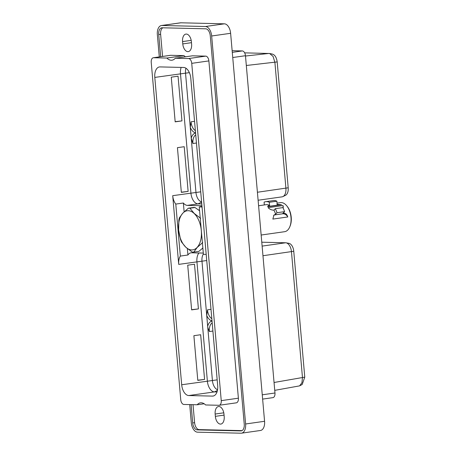 <?xml version="1.0" encoding="UTF-8"?>
<svg xmlns="http://www.w3.org/2000/svg" width="456" height="456" viewBox="0 0 456 456"><rect width="100%" height="100%" fill="white"/><g stroke="black" fill="none" stroke-linecap="round" stroke-linejoin="round"><path stroke-width="0.68" d="M189.713 404.597L191.298 422.706A9.411 5.358 -98.1 0 0 197.516 432.174L241.024 433.2A9.411 5.358 -98.1 0 0 241.526 433.171A9.411 5.358 -98.1 0 0 245.607 423.983L211.664 35.99A9.411 5.358 -98.1 0 0 205.445 26.516L161.937 25.49A9.411 5.358 -98.1 0 0 161.435 25.519A9.411 5.358 -98.1 0 0 157.354 34.713L159.292 56.897M161.435 25.519L180.394 22.828A9.411 5.358 81.9 0 1 180.895 22.8L224.403 23.826A9.411 5.358 81.9 0 1 230.622 33.294L264.571 421.287A9.411 5.358 81.9 0 1 260.484 430.481L241.526 433.171M191.104 404.632L192.706 422.946A6.897 3.927 -98.1 0 0 197.266 429.883L240.876 430.909A6.897 3.927 -98.1 0 0 241.247 430.892A6.897 3.927 -98.1 0 0 244.239 424.154L210.256 35.745A6.897 3.927 -98.1 0 0 205.696 28.808L162.085 27.782A6.897 3.927 -98.1 0 0 161.715 27.805A6.897 3.927 -98.1 0 0 158.722 34.536L160.666 56.704M193.025 404.677L194.604 422.678A6.897 3.927 -98.1 0 0 199.164 429.615L242.033 430.624M162.82 27.799A6.897 3.927 -98.1 0 0 160.62 34.268L162.558 56.436M191.6 44.112A7.684 4.378 81.9 0 1 188.265 51.619A7.684 4.378 81.9 0 1 182.77 43.907L182.571 41.593A7.684 4.378 81.9 0 1 185.905 34.086A7.684 4.378 81.9 0 1 191.4 41.798L191.6 44.112M224.187 416.562A7.684 4.378 81.9 0 1 220.852 424.069A7.684 4.378 81.9 0 1 215.357 416.351L215.152 414.042A7.684 4.378 81.9 0 1 218.487 406.535A7.684 4.378 81.9 0 1 223.981 414.247L224.187 416.562M183.996 55.615L166.856 58.049A13.88 7.9 -98.1 0 0 171.997 60.186A13.88 7.9 -98.1 0 0 175.286 58.248L192.421 55.814L205.736 56.128A4.754 2.707 81.9 0 1 208.876 60.91L238.385 398.196A4.754 2.707 81.9 0 1 236.322 402.836L219.182 405.27A4.754 2.707 81.9 0 1 218.931 405.281L205.616 404.968A13.88 7.9 -98.1 0 0 200.48 402.83A13.88 7.9 -98.1 0 0 197.191 404.774L183.882 404.461A4.754 2.707 81.9 0 1 180.741 399.678L151.232 62.392A4.754 2.707 81.9 0 1 153.29 57.752A4.754 2.707 81.9 0 1 153.547 57.735L170.686 55.301L183.996 55.615A13.88 7.9 -98.1 0 0 185.438 56.806M153.29 57.752L170.43 55.318A4.754 2.707 81.9 0 1 170.686 55.301M232.144 50.696L242.324 50.935A4.754 2.707 81.9 0 1 245.465 55.717L274.974 392.998A4.754 2.707 81.9 0 1 272.916 397.643L262.627 399.103M271.964 54.042C274.746 54.56 276.49 57.188 277.191 61.925L288.203 187.792A7.917 4.509 81.9 0 1 285.581 195.271L282.971 196.565A8.852 5.039 81.9 0 1 282.07 196.85L258.113 200.247M244.667 52.856L269.621 53.5L273.093 56.458L274.894 62.341L285.906 188.203A8.852 5.039 81.9 0 1 282.971 196.565M246.32 65.487L277.191 61.925M195.738 134.868A9.314 5.301 -98.1 0 0 192.922 143.52L191.229 138.254L190.283 127.429L191.024 121.82L194.552 121.319M185.934 68.212A9.314 5.301 -98.1 0 0 185.529 73.182L195.966 192.506A9.314 5.301 -98.1 0 0 201.598 201.826M181.152 67.414A10.716 6.099 -98.1 0 0 180.479 73.764L190.921 193.087A10.716 6.099 -98.1 0 0 198.001 203.872L201.786 203.963M217.677 385.611L190.785 78.255A10.716 6.099 -98.1 0 0 183.7 67.471L160.022 66.912A10.716 6.099 -98.1 0 0 159.446 66.947A10.716 6.099 -98.1 0 0 154.801 77.412L181.687 384.761A10.716 6.099 -98.1 0 0 188.773 395.546L212.45 396.104A10.716 6.099 -98.1 0 0 213.026 396.07A10.716 6.099 -98.1 0 0 217.677 385.611M211.003 309.345L207.474 309.846L206.733 315.461L207.679 326.279C207.565 326.861 208.13 328.616 209.372 331.546L212.901 331.045M203.376 253.998A9.314 5.301 -98.1 0 0 201.98 261.208L212.416 380.532A9.314 5.301 -98.1 0 0 217.558 389.72M261.784 242.21L285.61 242.774A8.852 5.039 81.9 0 1 286.083 242.82L288.944 243.339A7.917 4.509 81.9 0 1 293.761 251.267L304.768 377.129L302.197 384.488L299.603 385.873L274.746 390.353M286.083 242.82A8.852 5.039 81.9 0 1 291.458 251.683L302.47 377.545L301.935 382.749L299.603 385.873M304.768 377.129L274.056 382.493M198.913 252.977A10.716 6.099 -98.1 0 0 196.929 261.795L207.372 381.113A10.716 6.099 -98.1 0 0 214.451 391.903L217.005 391.96M166.856 58.049L153.547 57.735M219.182 405.27A4.754 2.707 81.9 0 0 221.245 400.63L191.737 63.344A4.754 2.707 81.9 0 0 188.596 58.562L175.286 58.248M204.174 403.782L197.191 404.774M184.133 211.818L183.363 203.005L175.782 204.083A10.716 6.099 -98.1 0 1 172.71 195.675L178.718 264.377L206.733 260.536M178.051 76.198L171.268 77.161L175.178 121.855L181.961 120.891L178.051 76.198M184.218 146.707L177.435 147.67L181.345 192.364L188.129 191.4L184.218 146.707M194.501 264.224L187.718 265.187L191.628 309.88L198.411 308.917L194.501 264.224M200.668 334.732L193.885 335.696L197.796 380.389L204.579 379.426L200.668 334.732M183.363 203.005A10.716 6.099 -98.1 0 0 187.376 205.382L201.94 205.724M202.008 206.528L199.261 206.916L202.048 206.984M199.261 206.916L203.41 254.34L206.197 254.408M178.718 264.377A10.716 6.099 -98.1 0 1 180.331 256.084L187.912 255.007A10.716 6.099 -98.1 0 1 190.95 252.841A10.716 6.099 -98.1 0 1 191.526 252.806L203.296 253.08M180.331 256.084L175.782 204.083M187.912 255.007L187.353 248.583M181.961 120.891L175.161 121.678M188.129 191.4L181.328 192.187M198.411 308.917L191.611 309.704M204.579 379.426L197.779 380.213M273.976 210.159C271.776 210.199 269.81 209.367 268.077 207.668L283.005 205.548L283.187 208.187M275.304 208.683L273.919 210.165A14.672 8.356 -98.1 0 1 275.606 214.206L276.997 212.724A17.704 10.078 -98.1 0 0 275.304 208.683L282.891 207.605A17.704 10.078 -98.1 0 1 284.578 211.647L276.997 212.724M286.801 205.878L287.308 206.511A13.703 7.798 -98.1 0 1 291.219 217.244A13.703 7.798 81.9 0 1 290.09 226.085L289.777 226.837A14.672 8.356 81.9 0 0 290.985 217.369A14.672 8.356 -98.1 0 0 286.801 205.878A14.672 8.356 -98.1 0 0 280.497 202.641L277.06 203.131M281.512 204.761A4.702 0.365 -5 0 0 277.18 205.183L277.105 204.345L281.512 204.761L267.723 206.705C267.689 206.009 268.322 205.57 269.638 205.405L269.581 205.417A14.672 8.356 -98.1 0 0 266.122 204.681L258.592 205.753M277.105 204.345L276.889 201.204L269.308 202.282A17.704 10.078 -98.1 0 0 265.694 201.683A17.704 10.078 -98.1 0 0 264.087 202.156L264.332 204.938M284.578 211.647L283.13 213.134C285.439 212.986 286.989 214.257 287.782 216.965L272.853 219.085L273.919 215.101L275.606 214.206M289.777 226.837A14.672 8.356 81.9 0 1 284.624 231.699L261.157 235.028M199.597 210.775L195.008 207.52A22.127 12.597 -98.1 0 0 193.469 207.48L188.391 208.204L182.81 213.151L179.419 217.786A22.127 12.597 81.9 0 0 178.849 220.077L178.615 230.046A19.745 11.24 -98.1 0 1 182.805 213.197A19.745 11.24 -98.1 0 1 194.142 213.465A19.745 11.24 -98.1 0 1 201.301 230.582A19.745 11.24 81.9 0 1 197.117 247.437A19.745 11.24 -98.1 0 1 185.774 247.169A19.745 11.24 -98.1 0 1 178.621 230.052L180.565 239.708A22.127 12.597 81.9 0 0 181.539 242.033L185.786 247.209L192.227 252.077A22.127 12.597 81.9 0 0 193.766 252.111L197.157 247.477L202.738 242.529M193.766 252.111L198.85 251.393L202.852 248.013M200.617 218.287L194.182 213.419L189.93 208.238L195.008 207.52M188.391 208.204A22.127 12.597 81.9 0 1 189.93 208.238M277.18 205.183L269.713 206.243A4.702 0.365 -5 0 0 267.723 206.71M269.581 205.417L269.308 202.282M276.889 201.204A17.704 10.078 -98.1 0 0 273.281 200.611L265.694 201.683M283.079 207.97A4.594 3.437 43.1 0 0 283.005 205.548M275.663 214.2L275.036 214.861L282.509 213.801L283.13 213.134M287.782 216.965A4.594 3.437 43.1 0 0 282.509 213.801M275.036 214.861A4.594 3.437 43.1 0 0 273.64 215.437M161.937 25.49L180.895 22.8M205.445 26.516L224.403 23.826M211.664 35.99L230.622 33.294M245.607 423.983L264.571 421.287M240.876 430.909L241.606 430.806M197.266 429.883L199.164 429.615M192.706 422.946L194.604 422.678M158.722 34.536L160.62 34.268M191.474 42.67L182.77 43.907M191.195 40.367L182.571 41.593M224.061 415.12L215.357 416.351M223.782 412.817L215.152 414.042M274.974 392.998L262.251 394.805M232.742 57.524L245.465 55.717M242.324 50.935L232.292 52.354M288.203 187.792L257.412 192.25M269.046 53.432L245.493 56.02M192.922 143.52L196.45 143.019M172.71 195.675L200.72 191.828M154.801 77.412L189.377 72.635M191.024 121.82A9.314 5.301 -98.1 0 0 195.367 130.638M190.283 127.429A10.807 6.15 -98.1 0 0 195.556 132.799M195.584 133.112A10.807 6.15 -98.1 0 0 191.229 138.254M201.62 202.128L198.001 203.872L187.376 205.382M212.034 321.138A10.807 6.15 -98.1 0 0 207.679 326.279M206.733 315.461A10.807 6.15 -98.1 0 0 212.006 320.825M212.188 322.899A9.314 5.301 -98.1 0 0 209.372 331.546M181.687 384.761L217.17 379.859M207.474 309.846A9.314 5.301 -98.1 0 0 211.818 318.664M285.61 242.774L262.126 246.109M262.964 255.73L293.761 251.267M217.415 390.473L214.451 391.903L188.773 395.546M212.45 396.104L213.59 395.945M221.245 400.63L238.385 398.196M191.737 63.344L208.876 60.91M188.596 58.562L205.736 56.128M198.326 209.788A20.263 11.537 81.9 0 1 199.568 210.438M202.88 248.303A20.263 11.537 81.9 0 1 202.019 248.776M269.713 206.243L269.638 205.405M272.477 54.104L269.621 53.5"/></g></svg>
